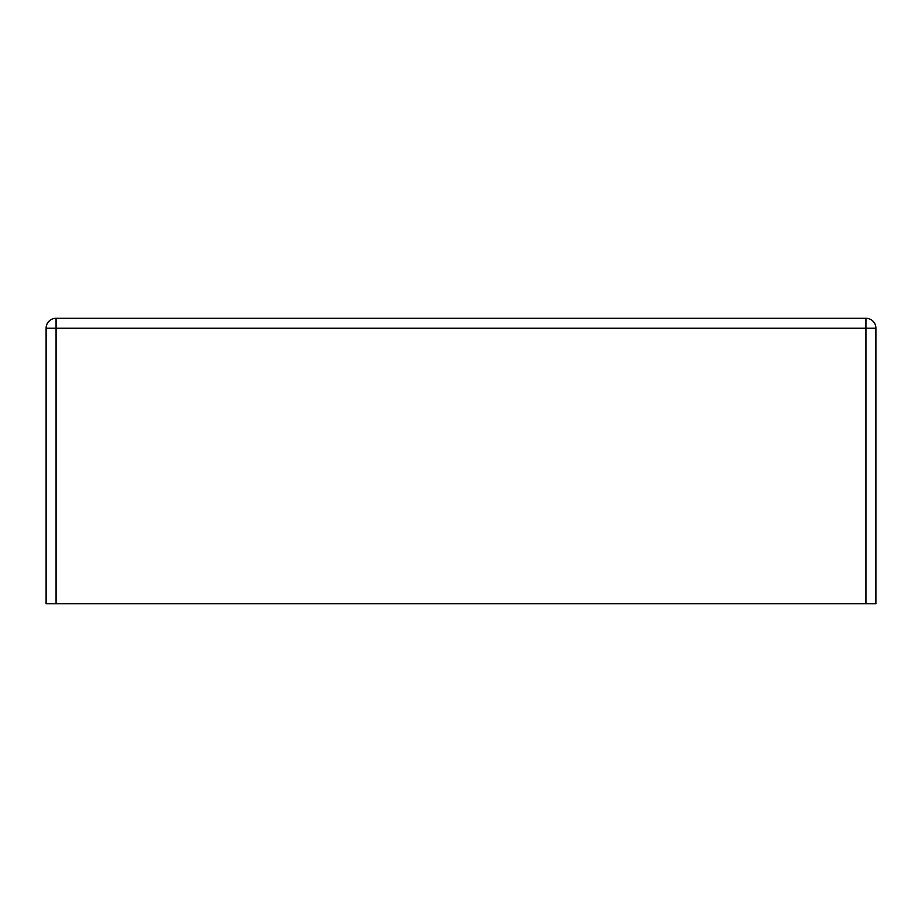 <?xml version="1.0" encoding="UTF-8"?>
<svg xmlns="http://www.w3.org/2000/svg" width="922" height="922" viewBox="0 0 922 922"><rect width="100%" height="100%" fill="white"/><g stroke="black" fill="none" stroke-linecap="round" stroke-linejoin="round"><path stroke-width="1.38" d="M56.058 603.726L46.1 603.726L46.1 328.232A9.958 9.958 0 0 1 56.058 318.274L865.942 318.274A9.958 9.958 0 0 1 875.9 328.232L875.9 603.726L865.942 603.726L865.942 328.232L56.058 328.232L56.058 603.726L865.942 603.726M865.942 318.274L865.942 328.232L875.9 328.232M46.1 328.232L56.058 328.232L56.058 318.274"/></g></svg>
